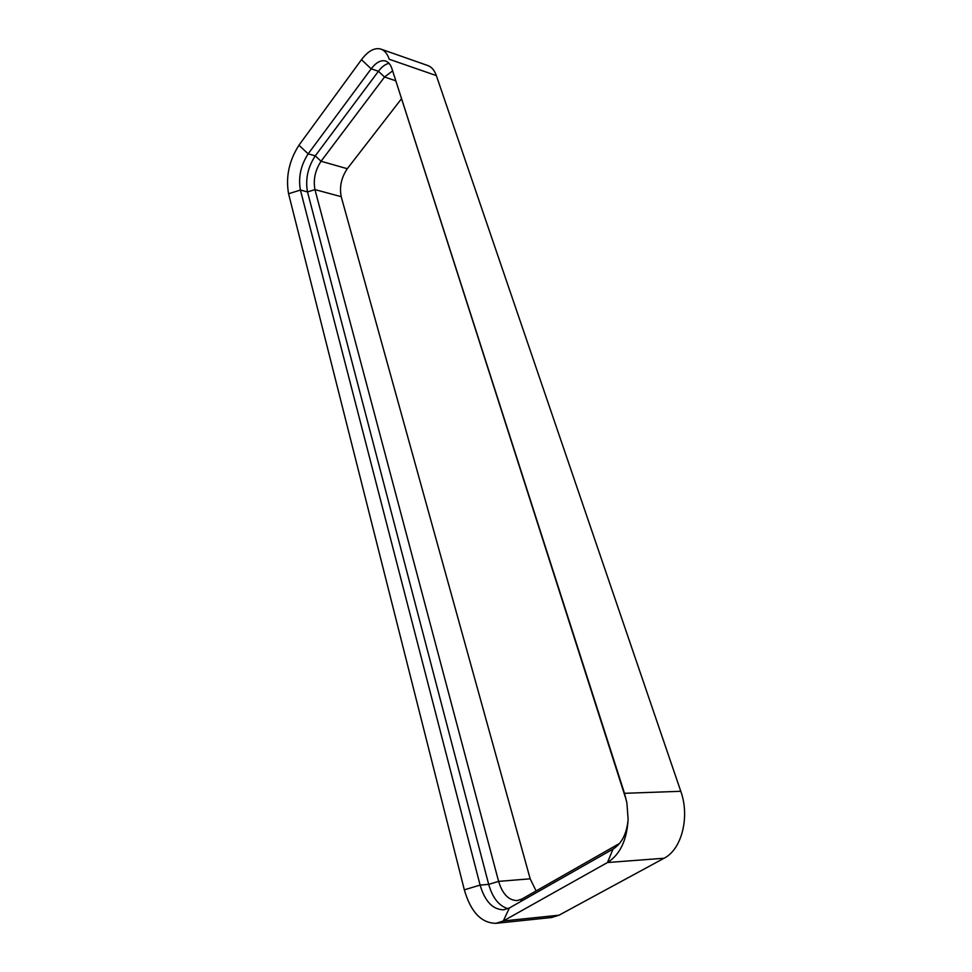 <?xml version="1.0" encoding="UTF-8"?>
<svg xmlns="http://www.w3.org/2000/svg" width="972" height="972" viewBox="0 0 972 972"><rect width="100%" height="100%" fill="white"/><g stroke="black" fill="none" stroke-linecap="round" stroke-linejoin="round"><path stroke-width="1.46" d="M613.004 849.103L607.488 862.529L503.302 920.97L496.012 923.327C481.298 923.133 470.74 911.967 464.324 889.83L288.575 193.756L300.409 190.038L480.095 885.091C484.955 901.421 492.828 909.658 503.715 909.816L509.377 907.982L613.004 849.103C621.606 843.732 626.636 834.025 628.094 819.991M626.758 802.264L624.498 793.31L626.904 803.042L628.119 819.202C626.928 840.16 620.051 854.607 607.488 862.529L664.083 858.24L559.022 915.199L551.634 917.519L496.012 923.327M664.083 858.24C681.797 849.419 690.011 816.784 680.789 791.293L436.355 75.597C434.484 70.288 431.641 66.934 427.838 65.549L380.975 49.122C384.681 50.471 387.415 53.849 389.201 59.243L436.355 75.597M680.789 791.293L624.498 793.31L391.935 68.696C390.586 64.626 388.508 62.087 385.702 61.066C381 59.754 376.152 62.342 371.183 68.818L308.173 153.831C300.737 165.374 298.149 177.451 300.409 190.038L307.504 191.934L314.952 189.601L498.612 881.385C502.475 894.058 508.684 900.449 517.213 900.57L521.782 899.1L619.626 843.38M288.575 193.756C285.622 176.916 289.073 160.745 298.939 145.241L361.475 59.681C368.145 50.872 374.645 47.349 380.975 49.122M392.639 70.883L384.535 77.007L321.052 161.255C315.159 170.27 313.13 179.723 314.952 189.601L341.208 196.672L530.177 878.809L536.107 890.935M298.939 145.241L308.173 153.831L315.256 155.86L321.052 161.255L347.283 168.715L401.545 98.694M347.283 168.715C341.342 177.584 339.313 186.903 341.208 196.672M530.177 878.809L498.612 881.385L488.685 884.374L307.504 191.934C305.208 179.383 307.796 167.354 315.256 155.86L378.436 71.272L384.535 77.007L395.823 80.81M464.324 889.83L480.095 885.091L488.685 884.374C492.561 897.897 498.988 906.001 507.979 908.686M389.031 63.338C385.398 64.091 381.862 66.74 378.436 71.272L371.183 68.818L361.475 59.681M625.579 797.951L391.935 68.696M509.377 907.982L503.302 920.97L559.022 915.199M521.782 899.1L520.628 901.591"/></g></svg>
